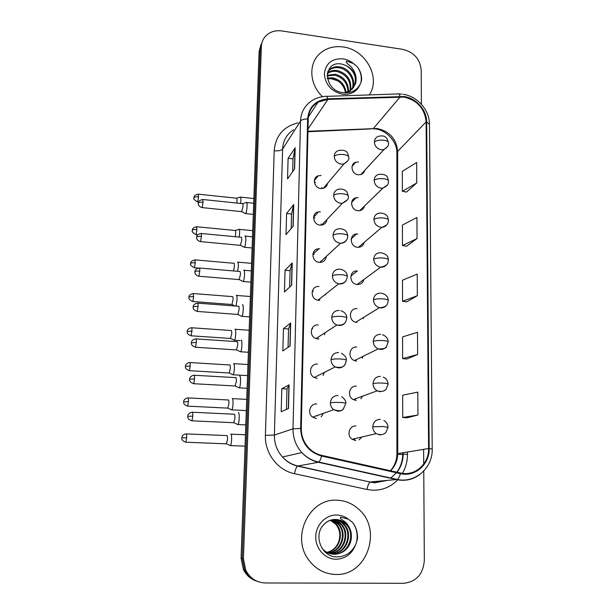 <?xml version="1.0" encoding="UTF-8"?>
<svg xmlns="http://www.w3.org/2000/svg" width="614" height="614" viewBox="0 0 614 614"><rect width="100%" height="100%" fill="white"/><g stroke="black" fill="none" stroke-linecap="round" stroke-linejoin="round"><path stroke-width="0.92" d="M320.378 211.83L318.443 211.914C311.198 212.935 312.664 224.709 320.124 225.115L321.652 225.092C324.729 224.501 326.479 222.652 326.917 219.551M313.539 217.924L314.882 217.924M319.679 248.847L318.858 248.816C310.692 248.678 311.214 261.978 319.418 262.37L319.81 262.393C323.624 262.186 325.781 260.198 326.287 256.422M318.858 248.816L312.833 254.234L314.145 254.227M318.965 286.538C310.722 285.479 309.633 298.888 317.883 300.208L318.704 300.323M312.242 291.197L313.401 291.189L312.242 291.197M318.236 324.944C310.615 324.008 308.581 336.134 315.995 338.552L317.975 338.989M311.782 328.82L312.633 328.828L311.782 328.82M317.499 364.079C310.4 363.265 307.683 374.248 314.23 377.503L317.231 378.385M316.747 403.951C310.07 403.26 306.893 413.291 312.61 417.144L316.471 418.533M321.061 175.489L318.182 175.804C311.858 177.676 314 188.107 320.815 188.536L323.34 188.329C325.727 187.523 327.116 185.881 327.515 183.394M314.353 182.243L315.604 182.266M358.115 197.67L356.074 197.769C349.159 198.913 350.824 210.287 357.993 210.709L359.72 210.656C362.26 210.118 363.833 208.583 364.455 206.058M351.53 203.925L351.945 203.955M357.77 233.995L356.619 233.988C348.921 234.233 349.865 246.874 357.647 247.273L358.453 247.304C361.523 247.028 363.434 245.393 364.171 242.407M351.124 239.575L351.546 239.598M357.417 270.989L357.233 270.981C348.921 270.114 348.76 283.891 357.11 284.497L357.287 284.512C360.786 284.551 362.981 282.877 363.872 279.508M357.233 270.981L351.147 275.886M357.056 308.673C349.174 307.675 347.9 320.585 355.752 322.25L356.926 322.442M356.696 347.048C349.289 346.173 347.278 358.062 354.439 360.595L356.557 361.086M356.32 386.152C349.335 385.385 346.764 396.368 353.219 399.584L356.181 400.451M355.936 425.993C349.305 425.341 346.327 435.541 352.106 439.279L355.798 440.568M358.461 161.981L355.652 162.28C349.512 164.091 351.699 174.345 358.338 174.79L360.855 174.576C362.905 173.892 364.194 172.496 364.716 170.4M325.558 294.95L325.643 294.106M324.537 334.776L324.967 332.742M323.11 375.476L324.246 372.46M321.16 416.921L323.378 413.322M363.181 318.612L363.542 317.453M362.214 358.323L363.135 356.312M360.871 398.77L362.621 396.153M359.121 439.808L361.915 436.976M354.846 163.194L354.232 163.017M355.437 198.429L354.808 198.199M356.151 234.402L355.598 234.149M317.791 176.295L317.338 176.18M343.203 46.979C334.216 45.781 326.541 47.877 320.17 53.264C308.197 63.303 309.218 84.509 322.55 96.682C309.218 84.509 308.197 63.303 320.17 53.264C326.541 47.877 334.216 45.781 343.203 46.979C365.691 49.565 381.21 77.963 369.244 94.924C381.21 77.963 365.691 49.565 343.203 46.979M336.956 500.21C309.717 498.084 290.76 536.229 308.489 559.646C315.512 569.178 324.652 574.121 335.927 574.466C366.85 575.932 382.591 530.143 359.244 509.735C352.889 503.718 345.452 500.54 336.956 500.21C309.717 498.084 290.76 536.229 308.489 559.646C315.512 569.178 324.652 574.121 335.927 574.466C366.85 575.932 382.591 530.143 359.244 509.735C352.889 503.718 345.452 500.54 336.956 500.21M403.997 97.096C417.343 100.243 424.719 108.517 426.124 121.91L428.587 448.512C429.117 463.885 414.818 476.594 400.52 472.995L321.698 455.388C316.74 454.237 312.442 451.781 308.796 448.005C303.746 442.502 301.244 435.986 301.282 428.465L308.228 118.993C308.604 111.518 311.881 105.9 318.06 102.139L327.93 99.399L403.997 97.096M403.997 96.551L327.845 98.831C315.619 100.128 308.888 106.828 307.637 118.916L300.645 428.442C301.359 442.778 308.335 451.973 321.575 456.033L400.412 473.64C415.079 477.324 429.723 464.291 429.178 448.535L426.669 121.979C426.814 110.036 416.092 97.994 403.997 96.551M261.127 44.2L259.085 51.584L241.079 558.149L242.246 558.441L244.595 569.876C247.488 575.694 251.909 579.593 257.849 581.565C251.909 579.593 247.488 575.694 244.595 569.876L242.246 558.441L260.221 49.089L242.246 558.441L243.428 558.748L245.792 570.245C250.044 578.357 256.583 582.602 265.394 582.97L403.598 583.3C416.292 581.895 423.199 574.244 424.335 560.352L423.76 471.045M262.27 41.66L260.221 49.089L262.27 41.66M407.021 417.796L417.934 415.01L417.819 392.116L402.669 395.209L402.7 417.489L407.12 417.804M406.875 359.013L417.627 354.508L417.512 332.258L402.577 336.917L402.615 358.584L406.975 359.021M406.453 192.067L416.752 182.957L416.645 162.503L402.331 171.344L402.362 191.315L406.552 192.082M406.591 246.214L417.036 238.554L416.929 217.525L402.416 225.046L402.446 245.562L406.691 246.229M406.729 301.842L417.328 295.71L417.213 274.09L402.492 280.214L402.523 301.297L406.829 301.85M423.721 464.092L423.622 449.318M421.419 104.28L421.204 70.088C420.037 59.028 413.882 52.113 402.723 49.343L281.849 30.938C274.696 30.055 269.001 32.105 264.764 37.086C262.646 39.818 261.51 42.98 261.364 46.564L243.428 558.748M288.496 408.563L281.189 411.687L281.811 388.708L289.102 384.878L288.496 408.563M293.154 226.221L286.017 234.602L286.592 213.503L293.715 204.531L293.154 226.221M294.628 168.888L287.544 178.827L288.104 158.305L295.165 147.813L294.628 168.888M290.092 345.981L282.847 350.955L283.453 328.636L290.683 322.987L290.092 345.981M291.65 285.226L284.451 291.957L285.049 270.26L292.218 262.899L291.65 285.226M285.049 270.26L290.061 270.697M289.631 287.114L290.061 270.651L292.218 262.899M283.453 328.636L288.542 328.997M288.058 347.378L288.542 328.966L290.683 322.987M288.104 158.305L292.97 158.88M292.64 171.674L292.97 158.826L295.165 147.813M286.592 213.503L291.535 214.01M291.159 228.569L291.535 213.964L293.715 204.531M281.811 388.708L286.976 388.992M286.446 409.438L286.976 388.969L289.102 384.878M417.328 295.71L402.523 301.297M417.036 238.554L402.446 245.562M416.752 182.957L402.362 191.315M417.627 354.508L402.615 358.584M417.934 415.01L402.7 417.489M241.079 558.149L243.405 569.5C246.283 575.287 250.673 579.155 256.575 581.12M240.665 203.449L240.888 200.747C240.949 197.938 240.711 196.718 240.166 197.079M236.797 203.042L236.989 200.839C237.042 198.813 236.874 197.923 236.49 198.192L198.414 194.177M354.976 163.048L354.431 162.887M245.163 213.426L245.769 213.465C247.12 211.677 247.634 200.717 246.283 202.482M241.701 211.638L243.029 206.404C243.075 204.262 242.891 203.341 242.469 203.633L202.935 199.512M321.713 187.462L321.936 188.567M239.23 237.096L239.629 233.197C239.69 230.25 239.445 228.961 238.877 229.337M235.3 236.72L235.707 233.274C235.753 231.14 235.576 230.212 235.177 230.48L196.787 226.766M237.702 271.304L238.347 266.169C238.416 263.084 238.155 261.725 237.564 262.109L237.518 262.163M233.596 270.951L234.394 266.23C234.441 263.997 234.256 263.015 233.842 263.291L195.137 259.883M235.968 306.079L237.05 299.686C237.111 296.447 236.843 295.019 236.229 295.411L236.221 295.418M231.869 304.506L233.067 299.732C233.113 297.391 232.921 296.355 232.483 296.631L193.456 293.546M234.011 340.118L234.517 340.271C235.139 339.266 235.546 337.094 235.73 333.763C235.799 330.439 235.523 328.927 234.901 329.219M230.534 338.467L231.708 333.786C231.762 331.383 231.57 330.286 231.133 330.493M243.927 247.097L244.51 247.189C245.884 245.585 246.375 234.264 244.986 236.083L244.917 236.175M240.435 245.331L241.739 240.204C241.786 237.948 241.594 236.981 241.156 237.28L201.285 233.489M321.222 223.949L321.306 225.131M242.668 281.335L243.221 281.488C244.633 280.076 245.093 268.364 243.674 270.244L243.643 270.283M239.138 279.593L240.427 274.573C240.473 272.209 240.274 271.181 239.813 271.488L199.596 268.026M320.631 261.257L320.546 262.378M241.394 316.172L241.947 316.34C243.367 314.99 243.773 303.147 242.346 304.966M237.825 314.452L239.099 309.525C239.145 307.069 238.93 305.979 238.462 306.256L197.885 303.162M319.495 300.338L319.418 299.762M319.856 299.425L319.641 300.33M355.399 84.072C357.125 76.121 354.032 69.958 346.142 65.568L341.937 64.109C322.803 59.98 322.795 90.028 342.42 92.568C350.54 93.574 356.435 90.857 360.111 84.417L361.562 80.449C361.907 75.476 360.426 70.84 357.125 66.55L353.434 63.511L346.503 61.108C345.268 63.088 350.233 65.184 351.845 67.809C355.859 72.882 357.041 78.3 355.399 84.072L350.356 90.619L344.446 92.821M327.285 78.009L332.995 77.855C340.54 79.858 344.922 84.74 346.135 92.491M327.431 78.738L332.412 78.738C339.657 80.626 344.009 85.262 345.467 92.653M327.093 75.376L335.321 74.271C344.063 76.796 348.468 82.583 348.529 91.639M327.093 75.998L334.737 75.177C343.188 77.564 347.593 83.136 347.969 91.885M327.331 73.15L327.876 72.705C330.731 70.664 334.001 69.981 337.692 70.633C347.593 73.764 351.876 80.38 350.548 90.481M327.239 73.665L327.3 73.619C330.148 71.585 333.41 70.894 337.101 71.554C346.71 74.517 351.031 80.933 350.08 90.803M327.692 71.784L330.217 68.998C333.087 66.957 336.388 66.266 340.102 66.934C349.635 68.484 356.734 80.495 352.267 89.061M327.646 71.922L329.634 69.935C332.496 67.885 335.789 67.202 339.496 67.87C348.775 69.397 355.867 80.856 351.86 89.444M346.142 65.568C355.107 71.493 357.517 78.914 353.357 87.833M328.935 78.538L331.107 78.653L337.838 80.879M357.125 66.55C360.602 71.301 361.907 76.558 361.024 82.33M350.579 542.047C352.206 535.431 350.863 529.629 346.534 524.632L340.24 520.457L335.536 519.544C330.969 519.498 327.032 521.209 323.716 524.671C313.132 535.231 321.345 556.53 336.004 556.906C345.091 557.044 351.699 552.807 355.828 544.196L357.455 539.008C357.847 532.752 356.197 527.211 352.505 522.384L348.384 519.183L340.624 517.134C339.243 519.122 344.807 520.726 346.611 523.458C351.101 528.731 352.421 534.924 350.579 542.047C347.747 549.745 342.351 553.828 334.369 554.288C329.549 554.158 325.412 552.139 321.974 548.248M334.523 519.551C338.26 519.912 341.499 521.57 344.247 524.517C354.055 534.264 345.981 554.757 331.706 553.866L330.8 553.828M334.231 519.567C337.815 520.004 340.931 521.647 343.564 524.479C353.349 534.211 345.291 554.649 331.046 553.767L330.478 553.744M340.24 520.457L346.319 524.617C356.197 534.441 348.077 555.079 333.701 554.181C330.033 554.127 326.633 552.846 323.517 550.351M330.685 520.211L336.234 524.11C344.677 532.676 339.634 550.528 327.047 552.393M326.947 552.339C332.872 550.873 336.871 547.089 338.936 540.995C340.747 534.441 339.626 528.8 335.589 524.08L336.234 524.11M330.363 520.319L335.589 524.08M331.982 519.874L338.859 524.241C347.839 533.274 341.614 552.209 328.26 552.976M331.66 519.951L338.199 524.21C347.04 533.121 341.131 551.786 327.953 552.838M333.279 519.651C336.457 520.281 339.212 521.854 341.53 524.379C351.085 533.896 343.518 553.912 329.518 553.452M332.957 519.697L340.854 524.341C350.264 533.735 343.049 553.483 329.196 553.344M352.505 522.384C356.818 528.17 358.123 534.94 356.435 542.699M355.897 361.009L355.951 359.85M232.706 374.663L233.205 374.786C233.811 373.811 234.21 371.685 234.387 368.408C234.456 365.015 234.18 363.411 233.566 363.58M229.175 372.997L230.334 368.408C230.388 365.959 230.196 364.793 229.759 364.916M355.36 399.914L355.537 398.739M231.401 409.822L231.877 409.883C232.468 408.939 232.852 406.859 233.021 403.636C233.09 400.174 232.821 398.471 232.199 398.509M227.802 408.118L228.938 403.613C228.991 401.119 228.799 399.883 228.362 399.906M354.754 439.409L354.961 438.611M230.073 445.572L230.519 445.587C231.094 444.674 231.463 442.633 231.631 439.455C231.708 435.925 231.432 434.121 230.818 434.037M226.397 443.83L227.51 439.417C227.571 436.869 227.38 435.564 226.942 435.495M240.097 351.607L240.665 351.776C242.069 350.44 242.43 338.69 241.026 340.256M236.482 349.911L237.741 345.083C237.787 342.581 237.58 341.415 237.104 341.599M236.781 349.988L240.588 351.845M318.796 338.46L318.566 339.005M238.808 387.733L239.353 387.841C240.742 386.513 241.064 374.847 239.683 376.144M235.124 385.991L236.359 381.263C236.405 378.7 236.198 377.464 235.73 377.556M237.511 424.497L238.025 424.535C239.391 423.223 239.675 411.633 238.316 412.662M233.742 422.708L234.955 418.08C235.001 415.463 234.794 414.151 234.325 414.143M317.392 415.947L317.423 415.432M426.124 121.91L397.634 151.405C396.414 138.948 389.591 131.312 377.173 128.503L307.952 131.273M407.45 451.942L407.458 454.406L403.214 454.068M396.851 472.181C400.735 466.817 402.7 460.723 402.753 453.884L403.214 452.633M407.458 454.406C407.443 461.237 405.793 467.553 402.5 473.348M397.933 479.588C391.126 486.756 382.821 490.302 373.02 490.225L366.965 489.481L294.49 473.693C277.628 470.332 264.573 453.086 265.409 435.318L274.189 150.768C275.563 135.809 283.491 126.507 297.967 122.869M400.412 473.64C399.553 476.725 398.524 478.674 397.319 479.473L370.572 481.936L375.446 482.543L386.168 480.578M397.035 472.22C401.103 466.855 403.16 460.692 403.214 453.738M326.579 96.36L397.112 93.98C398.248 93.244 399.23 94.026 400.059 96.344M300.645 428.442L293.008 428.825L300.515 121.081C301.627 119.692 304.007 118.97 307.637 118.916M321.575 456.033C320.715 459.188 319.787 461.191 318.796 462.066L318.374 462.273C311.966 460.792 306.455 457.568 301.842 452.595C295.879 445.818 292.932 437.897 293.008 428.825L274.374 435.073C274.266 443.454 276.96 450.768 282.471 457.016C286.73 461.605 291.827 464.583 297.767 465.942L370.158 482.074C368.791 483.118 367.725 485.59 366.965 489.481M293.615 129.707C286.73 134.159 283.062 140.614 282.593 149.064L300.515 121.081C300.983 112.04 304.882 105.171 312.227 100.481C316.179 98.033 320.546 96.674 325.343 96.398C326.272 95.646 327.108 96.459 327.845 98.831M419.884 474.469C413.007 479.626 405.309 481.361 396.79 479.649L318.374 462.273L297.437 466.095C296.301 467.216 295.319 469.748 294.49 473.693M429.178 448.535L432.202 449.026C432.893 467.745 415.317 483.448 397.319 479.473L318.796 462.066C312.234 460.684 306.586 457.53 301.842 452.595L282.471 457.016C286.615 461.628 291.604 464.66 297.437 466.095L370.158 482.074L374.916 482.773L386.582 480.539M432.202 448.987L429.478 124.312L426.669 121.979M261.364 46.564L259.085 51.584M274.189 150.768C278.395 151.113 281.197 150.545 282.593 149.064L274.374 435.073L265.409 435.318M380.596 476.065L381.24 475.911M390.527 470.769C395.216 466.141 397.611 460.393 397.726 453.523L397.634 151.405L396.89 153.139M428.587 448.512L396.92 453.784L396.89 152.855C397.235 140.56 384.333 128.38 373.112 128.825L400.159 96.889M327.93 99.399L308.005 128.986M370.971 128.917L307.936 131.734M402.746 454.598L397.719 454.114M291.481 285.38L292.057 263.168M292.993 226.412L293.546 204.861M294.459 169.119L294.996 148.197M289.931 346.096L290.514 323.194M288.327 408.632L288.933 385.016M360.855 174.576L383.942 149.563C389.798 145.733 388.04 144.359 388.601 142.924C388.524 141.604 386.897 140.698 383.712 140.215C379.337 139.854 376.221 140.468 374.363 142.049C374.763 146.262 377.057 148.834 381.256 149.77L383.942 149.563L387.449 146.738M388.593 142.709L386.69 138.073C385.6 137.152 384.157 134.942 378.308 136.385C375.814 137.382 374.494 139.271 374.363 142.049M197.485 201.945L197.7 201.968C194.469 200.087 193.218 198.905 193.947 198.414L193.97 197.647C194.554 196.91 196.081 196.633 198.537 196.81L198.199 194.154C193.187 195.29 194.131 197.708 193.993 197.255L193.924 197.838M198.522 202.06L197.7 201.968L198.537 196.81M201.952 207.578L202.198 207.609C198.276 206.665 198.107 203.487 198.291 203.955L198.307 203.127C198.928 202.374 200.517 202.09 203.073 202.267L202.697 199.489C197.524 200.648 198.46 203.203 198.33 202.727L198.261 203.334M323.34 188.329L343.955 163.953C347.823 161.428 349.427 159.21 348.76 157.307C348.675 155.964 346.933 155.035 343.518 154.528C339.043 154.175 335.95 154.766 334.239 156.317C334.607 160.607 336.948 163.224 341.254 164.153L343.955 163.953L347.777 160.799M348.76 157.1C347.839 154.229 348.238 148.956 338.368 150.522C335.789 151.551 334.407 153.477 334.239 156.317M242.023 211.677L202.198 207.609L203.073 202.267M359.72 210.656L382.944 188.107C389.66 184.799 387.964 182.726 388.524 181.191C388.447 179.994 386.805 179.173 383.589 178.72C379.168 178.382 376.021 178.935 374.149 180.37C374.548 184.653 376.873 187.247 381.11 188.153L382.944 188.107L387.265 185.159M388.524 181C387.342 178.344 388.938 173.969 378.984 174.307C375.96 175.128 374.348 177.154 374.149 180.37M195.881 234.579L196.104 234.602C192.834 232.737 191.568 231.555 192.305 231.064L192.32 230.288C192.911 229.628 194.438 229.383 196.917 229.544L196.572 226.743C191.522 227.932 192.489 230.357 192.343 229.897L192.282 230.465M197.67 234.755L196.104 234.602L196.917 229.544M358.453 247.304L381.824 227.318C389.476 224.686 387.894 221.831 388.447 220.203C388.37 219.137 386.713 218.392 383.458 217.985C378.999 217.678 375.822 218.154 373.934 219.428C374.333 223.795 376.681 226.412 380.956 227.28L381.824 227.318C384.111 227.203 385.853 226.221 387.066 224.356M388.447 220.035L387.611 216.872C387.626 216.834 386.283 213.096 379.782 213.05C376.175 213.588 374.225 215.721 373.934 219.428M194.254 267.758L194.477 267.773C191.177 265.931 189.895 264.749 190.632 264.243L190.647 263.467C191.238 262.884 192.781 262.662 195.275 262.815L194.907 259.868C189.826 261.103 190.808 263.536 190.67 263.068L190.609 263.629M198.176 268.095L194.477 267.773L195.275 262.815M357.11 284.497L380.619 267.167C389.276 265.363 387.825 261.687 388.363 259.983C388.294 259.047 386.613 258.402 383.328 258.034C378.83 257.75 375.622 258.156 373.711 259.269C374.095 263.621 376.397 266.253 380.619 267.167L380.803 267.19C383.382 267.336 385.385 266.392 386.828 264.35M388.363 259.837C387.833 258.179 389.161 254.572 380.665 252.676C376.459 252.799 374.141 255.002 373.711 259.269M192.596 301.482L192.827 301.505C187.892 299.701 189.097 297.337 188.912 297.79L188.943 297.199C189.534 296.685 191.084 296.501 193.61 296.639L193.226 293.53C188.145 294.781 189.097 297.26 188.966 296.792L188.905 297.329M232.169 304.529L192.827 301.505L193.61 296.639M381.578 293.231C385.876 294.298 388.117 296.739 388.286 300.561C388.209 299.762 386.513 299.202 383.197 298.88C378.654 298.627 375.415 298.964 373.481 299.901C373.742 303.823 375.714 306.417 379.391 307.675L380.649 307.89C383.121 308.013 385.093 307.107 386.559 305.181M380.711 293.108C376.351 293.185 373.949 295.449 373.481 299.901M191.906 331.03C191.998 328.559 191.86 327.462 191.507 327.753C187.523 328.214 187.04 331.337 187.27 330.892L187.178 331.568L191.906 331.03L191.154 335.797L230.841 338.491M190.916 335.781L191.154 335.797C186.134 333.985 187.377 331.629 187.186 332.082L187.178 331.568M200.317 241.601L200.571 241.624C196.587 240.688 196.434 237.488 196.61 237.986L196.626 237.15C197.248 236.482 198.852 236.229 201.43 236.398C201.507 234.126 201.377 233.143 201.031 233.458C195.828 234.671 196.779 237.234 196.649 236.751L196.587 237.334M321.652 225.092L342.351 203.288C347.056 201.008 349.036 198.683 348.291 196.319C348.207 195.106 346.442 194.27 342.996 193.809C338.475 193.471 335.359 194.001 333.632 195.39C334.001 199.765 336.357 202.397 340.709 203.303L342.351 203.288L347.209 199.972M348.291 196.135L347.209 192.451C347.194 192.174 344.991 188.437 338.844 189.15C335.62 189.956 333.886 192.036 333.632 195.39M240.757 245.362L200.571 241.624L201.43 236.398M198.667 276.208L198.921 276.223C194.891 275.318 194.722 272.094 194.907 272.601L194.922 271.756C195.544 271.165 197.155 270.951 199.757 271.104C199.842 268.725 199.703 267.689 199.343 268.003C194.093 269.293 195.091 271.795 194.945 271.334L194.876 271.925M319.81 262.393L340.57 243.251C345.636 242.806 347.701 238.347 347.286 238.7L347.816 236.098C347.724 235.032 345.943 234.287 342.458 233.865C337.9 233.558 334.745 234.018 333.003 235.246C333.379 239.698 335.758 242.361 340.156 243.221L340.57 243.251C343.249 243.267 345.26 242.169 346.611 239.959M347.816 235.945L346.856 232.445C346.611 232.061 345.429 229.03 339.481 228.684C335.559 229.091 333.394 231.278 333.003 235.246M239.475 279.623L198.921 276.223L199.757 271.104M196.979 311.413L197.248 311.428C192.09 309.563 193.349 307.153 193.149 307.606L193.18 306.969C193.809 306.455 195.436 306.279 198.053 306.417C198.138 303.915 197.992 302.817 197.624 303.139C193.502 303.608 193.011 306.816 193.241 306.332L193.141 307.107M340.21 269.201C344.792 270.152 347.171 272.647 347.332 276.684C347.232 275.755 345.429 275.11 341.914 274.742C337.309 274.458 334.123 274.849 332.366 275.901C332.634 280.015 334.753 282.655 338.713 283.822L339.588 283.944C342.359 284.082 344.485 283.023 345.974 280.775M339.795 269.155C335.359 269.201 332.888 271.449 332.366 275.901M238.163 314.475L197.248 311.428L198.053 306.417M353.434 63.511C350.325 60.986 346.856 59.42 343.042 58.829C331.974 58.299 325.742 63.296 324.338 73.81C325.343 84.724 331.414 91.517 342.551 94.203C351.108 94.901 356.964 91.639 360.111 84.417M348.384 519.183C344.899 516.527 341.023 515.138 336.748 515.008C325.811 514.678 315.903 524.786 315.749 536.705C315.435 548.624 325.059 559.262 336.142 559.262C345.728 558.748 352.29 553.728 355.828 544.196M382.445 334.73C386.191 336.119 388.109 338.529 388.202 341.952C388.125 341.3 386.413 340.839 383.067 340.563C378.47 340.333 375.2 340.593 373.251 341.353C373.419 344.876 375.077 347.386 378.224 348.882L380.488 349.42C382.844 349.512 384.763 348.668 386.244 346.864M380.55 334.331C376.152 334.461 373.719 336.81 373.251 341.353M190.186 366.005C190.271 363.411 190.133 362.252 189.764 362.536C185.75 363.043 185.274 366.205 185.505 365.752L185.413 366.42L190.186 366.005L189.45 370.672L229.49 373.02M189.204 370.656L189.45 370.672C184.369 368.884 185.62 366.497 185.428 366.957L185.413 366.42M353.219 399.584L377.149 390.842C383.527 392.492 384.97 390.12 386.183 389.123L388.117 384.18C388.04 383.681 386.313 383.32 382.929 383.09C378.285 382.89 374.985 383.075 373.013 383.65C373.12 386.805 374.502 389.207 377.149 390.842L380.327 391.786M380.388 376.39C375.945 376.582 373.489 379.007 373.013 383.65M188.429 401.571C188.521 398.847 188.375 397.634 187.999 397.91C183.947 398.463 183.486 401.663 183.709 401.203L183.624 401.863L188.429 401.571L187.707 406.146L228.116 408.133M187.47 406.13L187.707 406.146C182.581 404.388 183.832 401.955 183.64 402.423L183.624 401.863M352.106 439.279L376.198 433.63C382.599 436.047 384.686 433.522 385.876 432.517L388.033 427.283L382.791 426.5L372.775 426.814C372.844 429.662 373.98 431.934 376.198 433.63L380.166 435.027M380.227 419.316C375.737 419.569 373.251 422.064 372.775 426.814M186.641 437.751C186.733 434.896 186.587 433.607 186.195 433.883C182.112 434.489 181.667 437.721 181.897 437.229L181.805 437.92L186.641 437.751L185.942 442.233L226.719 443.845M185.697 442.218L185.942 442.233C180.762 440.499 182.013 438.028 181.821 438.496L181.805 437.92M196.327 342.343C196.411 339.711 196.257 338.56 195.874 338.882C191.721 339.388 191.238 342.635 191.476 342.144L191.376 342.896L196.327 342.343L195.536 347.255L236.835 349.934M315.995 338.552L336.894 325.021C343.464 325.957 345.559 322.25 345.674 321.92L346.833 318.09C346.733 317.315 344.914 316.763 341.361 316.44C336.702 316.195 333.486 316.502 331.713 317.377C331.867 320.992 333.594 323.54 336.894 325.021L339.012 325.497C341.676 325.612 343.771 324.591 345.291 322.457M339.227 310.4C334.745 310.507 332.243 312.833 331.713 317.377M195.267 347.232L195.536 347.255C190.332 345.436 191.576 342.927 191.384 343.41L191.376 342.865M193.525 383.696L193.801 383.712C188.536 381.923 189.772 379.375 189.588 379.859L189.619 379.229L194.561 378.907C194.653 376.144 194.492 374.924 194.093 375.238C189.941 375.776 189.442 379.038 189.672 378.577L189.572 379.322M314.23 377.503L335.206 366.942C345.682 369.037 345.39 363.304 346.327 360.341C346.227 359.72 344.385 359.282 340.793 359.006C336.088 358.791 332.842 359.021 331.053 359.704C331.13 362.874 332.519 365.284 335.206 366.942L338.429 367.901C340.962 367.986 343.003 367.034 344.554 365.031M338.636 352.497C334.116 352.659 331.583 355.061 331.053 359.704M235.477 386.006L193.801 383.712L194.561 378.907M192.773 416.115C192.865 413.214 192.696 411.917 192.282 412.232C188.099 412.815 187.608 416.131 187.838 415.663L187.746 416.369L192.773 416.115L192.028 420.82L234.103 422.724M312.61 417.144L333.678 409.668C339.097 411.257 342.313 411.019 343.318 408.947L345.805 403.467C345.705 403.014 343.84 402.677 340.21 402.462C335.459 402.27 332.174 402.423 330.378 402.914C330.416 405.7 331.514 407.957 333.678 409.668L337.823 411.18C340.21 411.242 342.175 410.367 343.733 408.548M338.045 395.454C333.471 395.677 330.915 398.164 330.378 402.914M191.752 420.805L192.028 420.82C186.71 419.063 187.945 416.469 187.761 416.952L187.746 416.369M313.562 217.364L318.443 211.914M314.337 180.616L318.182 175.804M351.638 202.321L356.074 197.769M351.216 238.869L356.619 233.988M352.052 166.386L355.652 162.28M396.414 472.749L390.565 478.275M402.024 94.126L398.609 93.934M403.244 94.295C417.459 96.337 429.508 110.09 429.47 124.097M245.792 570.245L243.405 569.5M402.753 453.884L402.753 452.71M318.06 102.139L308.366 116.967M381.401 476.241L381.954 476.073M390.366 470.731C394.641 466.064 396.821 460.416 396.92 453.784M236.728 198.168L240.105 197.163M253.866 198.529L240.565 197.125M253.697 203.257L246.736 202.528M242.745 203.602L246.214 202.574M253.298 214.37L245.669 213.595M241.97 211.723L245.6 213.664M235.423 230.45L238.808 229.421M252.722 230.68L239.283 229.375M251.563 263.345L237.979 262.147M250.382 296.531L236.659 295.441M232.123 304.575L234.955 306.002M239.913 340.632L234.517 340.271M355.752 322.25L379.391 307.675C386.267 307.652 387.403 303.938 387.465 303.853L388.286 300.561M249.184 330.255L235.308 329.281M230.795 338.537L234.448 340.34M191.745 327.769L231.11 330.524M252.507 236.804L245.454 236.129M252.108 247.972L244.449 247.265M240.711 245.408L244.38 247.335M251.295 270.904L244.142 270.29M250.888 282.148L243.205 281.504M239.422 279.677L243.136 281.573M249.652 316.908L241.947 316.34M238.109 314.529L241.87 316.41M317.883 300.208L338.713 283.822C344.868 283.668 345.997 280.698 346.311 280.268L347.332 276.684M327.3 73.619L327.876 72.705M329.634 69.935L330.217 68.998M349.719 91.509L350.356 90.619M323.716 524.671C327.132 521.063 331.138 519.314 335.735 519.421C340.026 519.682 343.625 521.416 346.534 524.632L346.319 524.617M338.199 524.21L338.859 524.241M340.854 524.341L341.53 524.379M343.564 524.479L344.247 524.517M247.572 375.622L233.205 374.786M229.444 373.066L233.136 374.855M354.439 360.595L378.224 348.882C383.474 349.044 386.229 348.284 386.49 346.595L388.202 341.952M247.964 364.532L233.934 363.672M190.01 362.552L229.705 364.962M383.22 377.165C386.029 378.163 387.664 380.48 388.117 384.111M246.329 410.589L231.877 409.883M228.07 408.18L231.808 409.952M246.728 399.369L232.537 398.632M188.237 397.926L228.285 399.983M383.873 420.513C386.459 421.964 387.841 424.197 388.033 427.229M245.063 446.155L230.519 445.587M226.673 443.891L230.45 445.657M245.47 434.781L231.117 434.175M186.441 433.898L226.835 435.587M340.893 310.73C344.738 312.073 346.718 314.491 346.833 317.975M248.401 352.275L240.665 351.776M196.142 338.897L237.065 341.645M341.453 353.25C345.168 355.621 346.787 357.954 346.327 360.249M247.12 388.263L239.353 387.841M235.431 386.06L239.276 387.91M194.362 375.254L235.653 377.625M341.821 396.728C344.93 399.277 346.258 401.502 345.805 403.398M245.815 424.888L238.025 424.535M234.049 422.777L237.948 424.612M192.558 412.247L234.218 414.227"/></g></svg>
